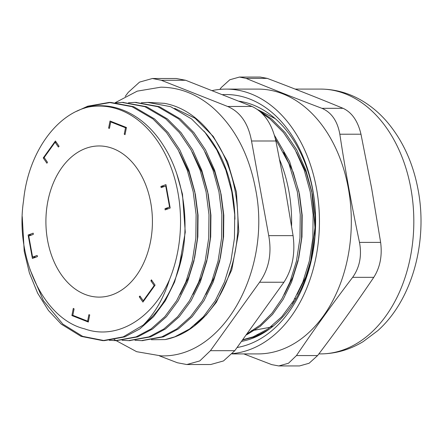 <?xml version="1.0" encoding="UTF-8"?>
<svg xmlns="http://www.w3.org/2000/svg" width="443" height="443" viewBox="0 0 443 443"><rect width="100%" height="100%" fill="white"/><g stroke="black" fill="none" stroke-linecap="round" stroke-linejoin="round"><path stroke-width="0.66" d="M257.649 109.609L275.269 118.68M262.217 333.712L256.995 335.24M232.104 353.918L258.042 353.913A132.413 93.307 -90 0 0 348.37 188.452A132.413 93.307 -90 0 0 257.998 89.093L226.118 89.098A132.413 93.307 -90 0 0 212.319 90.555M243.827 353.913L271.714 364.622L278.78 365.946L288.509 363.238L296.467 355.563C314.081 329.487 332.809 303.411 352.65 277.335C359.688 267.395 361.97 255.744 359.495 242.387C351.847 206.394 345.291 170.339 339.836 134.218C337.477 121.05 331.508 112.417 321.934 108.325C295.542 98.346 270.263 88.362 246.092 78.383L239.453 77.054L229.812 79.762L221.339 87.437L219.855 89.397M240.848 101.918A132.413 93.307 90 0 1 241.346 101.58M239.453 77.054L260.163 77.054L267.234 78.378C293.62 88.362 318.899 98.34 343.07 108.319C351.93 112.444 357.9 121.077 360.979 134.212L371.644 188.297L380.631 242.382C382.359 255.783 380.077 267.434 373.787 277.329C356.166 303.405 337.444 329.487 317.603 355.563L309.109 363.249L299.49 365.946L278.78 365.946M315.034 207.047A120.922 85.211 -90 0 0 240.195 101.381A120.922 85.211 -90 0 0 239.109 101.214M241.784 341.354A120.922 85.211 -90 0 0 315.039 235.936M222.674 94.636A126.969 89.475 90 0 1 315.006 206.693A126.969 89.475 90 0 1 315.012 236.291A126.969 89.475 90 0 1 237.177 347.511M232.37 353.625A132.413 93.307 -90 0 0 316.496 188.458A132.413 93.307 -90 0 0 226.118 89.098M259.958 334.437A113.065 79.674 -90 0 0 261.065 334.354M257.056 335.224L259.299 335.29M294.146 301.816L292.95 301.816M293.116 303.433L292.17 303.056M296.024 298.715L294.412 298.715M243.052 339.654L253.114 336.846L268.032 328.927L281.814 316.69L293.62 300.719L302.835 282.041L309.319 261.082L312.847 238.179L313.118 214.622L310.211 191.78L304.236 170.051L295.193 149.906L283.526 132.557L269.975 118.929L261.619 112.937M247.559 333.568L260.351 324.957L272.019 313.129L282.014 298.582L289.966 282.047L296.45 261.082L299.977 238.184L300.249 214.628L297.336 191.78L288.886 163.589L275.374 138.77M297.203 294.351L305.72 277.052L311.645 257.82L314.846 236.806L315.056 215.187L312.359 194.228L306.102 172.266L296.445 152.226M284.334 294.357L292.851 277.052L298.776 257.82L301.976 236.806L302.187 215.193L299.485 194.228L293.233 172.272L283.575 152.226M251.181 330.794L269.881 327.338L273.564 325.804M242.819 339.964L254.719 336.846L268.331 329.825M310.449 263.103L314.984 227.48L311.817 191.78L305.847 170.051L296.804 149.9L285.137 132.557L271.581 118.929L258.413 110.174M246.624 334.83L260.168 326.408L272.567 314.397L283.188 299.335L291.572 282.047L298.061 261.082L301.589 238.179L301.855 214.628L298.947 191.78L289.589 161.451L274.433 135.303M159.408 355.851L177.421 362.767L186.813 364.534L199.776 360.923L210.425 350.69L259.587 282.241C268.918 268.99 271.963 253.457 268.718 235.643L251.519 140.996C248.313 123.436 240.355 111.924 227.641 106.47L161.285 80.272L152.398 78.5L139.539 82.11L128.276 92.343L125.236 96.386M152.398 78.5L176.248 78.5L185.639 80.266L251.995 106.464C263.862 111.963 271.819 123.475 275.873 140.99L285.12 188.314L293.072 235.637C295.431 253.507 292.386 269.039 283.941 282.235L234.784 350.69L223.499 360.94L210.663 364.528L186.813 364.534M151.39 339.742L165.167 339.571A119.112 83.932 -90 0 0 237.924 221.007A119.112 83.932 -90 0 0 164.419 103.335L148.61 102.416M234.923 219.241A114.875 80.953 -90 0 0 232.376 192.849A114.875 80.953 -90 0 0 203.769 130.94M169.58 279.433A115.479 81.379 -90 0 0 166.734 157.187A115.479 81.379 -90 0 0 88.091 107.123C55.48 114.798 28.014 153.854 23.557 200.734C14.78 258.02 43.791 318.993 84.519 328.828C116.636 340.495 152.353 319.015 169.58 279.433C163.583 298.327 154.801 313.539 143.239 325.068A119.112 83.932 90 0 0 182.671 253.114L174.564 282.069L165.355 300.747L153.549 316.712L139.761 328.955L124.843 336.868L104.41 340.639L82.675 336.364L62.845 324.11L43.414 300.686L29.88 269.25M84.303 108.225L89.359 106.193L110.805 102.422L133.67 106.697L154.574 118.951L168.13 132.579L179.797 149.922L188.84 170.073L194.809 191.802L197.722 214.645L197.451 238.201L193.923 261.104L187.433 282.064L178.224 300.742L166.418 316.712L152.63 328.95L137.712 336.868L116.481 340.634M122.872 102.422L146.544 106.697L167.443 118.945L180.999 132.579L192.666 149.922L201.709 170.073L207.678 191.797L210.591 214.645L210.32 238.201L206.792 261.099L200.308 282.064L191.094 300.742L179.288 316.706L165.499 328.95L150.581 336.863L129.35 340.628M135.741 102.422L159.408 106.691L180.318 118.945L193.868 132.573L205.535 149.922L214.578 170.068L220.548 191.797L223.46 214.639L223.189 238.196L219.662 261.099L213.177 282.058L203.963 300.736L192.157 316.706L178.374 328.944L163.45 336.863L142.22 340.628M143.239 325.068L123.237 336.868L102.793 340.639L81.063 336.359L61.234 324.11L48.459 310.482L37.622 293.133L29.41 272.988L24.215 251.259L22.228 216.549M76.678 111.271L87.747 106.193L109.194 102.422L132.058 106.697L152.968 118.951L166.524 132.579L178.191 149.922L187.228 170.073L193.203 191.802L196.111 214.645L195.839 238.201L192.317 261.104L185.827 282.064L176.613 300.742L164.807 316.712L151.024 328.95L136.106 336.868L115.662 340.639L109.244 340.268M115.634 102.754L122.063 102.416L144.927 106.697L165.837 118.951L179.393 132.579L191.06 149.922L200.098 170.073L206.073 191.797L208.98 214.645L208.708 238.201L205.187 261.104L198.697 282.064L189.482 300.742L177.676 316.712L163.893 328.95L148.975 336.868L128.531 340.634L122.113 340.268M128.503 102.754L134.932 102.416L157.797 106.691L178.706 118.945L192.262 132.573L203.93 149.922L212.967 170.068L218.942 191.797L221.849 214.639L221.578 238.196L218.056 261.099L211.566 282.058L202.357 300.736L190.545 316.706L176.763 328.944L161.845 336.863L141.4 340.634L134.982 340.263M141.372 102.748L147.807 102.416L170.671 106.691L191.575 118.945L205.131 132.573L216.799 149.917L225.841 170.068L231.811 191.791L234.718 214.639L234.452 238.196L230.925 261.099L224.435 282.058L215.226 300.736L203.415 316.706L189.632 328.944L174.714 336.863L165.167 339.571M33.208 233.168L28.136 235.023L32.394 258.446L37.467 256.591A94.32 66.467 -90 0 1 37.151 255.456L32.594 257.123L28.762 236.047L33.319 234.38A94.32 66.467 -90 0 1 33.208 233.168M59.074 146.29L55.408 140.99L43.248 157.924L46.914 163.229A94.32 66.467 -90 0 1 47.445 162.276L44.15 157.509L55.098 142.269L58.393 147.032A94.32 66.467 -90 0 1 59.074 146.29M125.031 134.655L126.438 127.495L110.014 121.017L108.613 128.171A94.32 66.467 -90 0 1 109.46 128.354L110.722 121.919L125.502 127.756L124.239 134.185A94.32 66.467 -90 0 1 125.031 134.655M165.123 209.893L170.19 208.038L165.937 184.62L160.864 186.475A94.32 66.467 -90 0 1 161.18 187.611L165.737 185.944L169.564 207.019L165.012 208.686A94.32 66.467 -90 0 1 165.123 209.893M143.837 300.797L143.227 300.797L139.933 296.029A94.32 66.467 -90 0 1 139.252 296.771L142.923 302.076L155.083 285.137L151.417 279.832A94.32 66.467 -90 0 1 150.88 280.79L152.076 280.784M143.227 300.797L154.175 285.552L150.88 280.79M88.866 314.713A94.32 66.467 -90 0 0 89.719 314.89L88.312 322.05L71.893 315.566L73.294 308.411A94.32 66.467 -90 0 0 74.092 308.876L72.829 315.311L87.609 321.142L88.866 314.713M150.736 202.667A75.576 53.26 -90 0 0 99.149 145.957A75.576 53.26 -90 0 0 45.906 221.544A75.576 53.26 -90 0 0 99.177 297.109A75.576 53.26 -90 0 0 150.736 202.667M182.671 253.114C189.255 215.47 181.752 173.617 163.118 145.027C144.612 115.734 115.485 100.904 88.091 107.123M176.757 173.722L182.483 194.25L185.268 232.182L178.701 269.078M179.443 152.248L189.095 172.288L195.352 194.25L198.054 215.209L197.838 236.828L194.638 257.843L188.718 277.074L180.196 294.373M192.312 152.242L201.964 172.288L208.221 194.244L210.923 215.209L210.707 236.822L207.507 257.837L201.587 277.069L193.065 294.373M205.181 152.242L214.833 172.283L221.09 194.244L223.793 215.204L223.577 236.822L220.376 257.837L214.456 277.069L205.934 294.368M31.553 235.023L28.136 235.023M73.483 315.566L71.893 315.566M139.252 296.771L140.448 296.771M230.642 184.609L230.21 184.609M164.281 186.475L160.864 186.475M109.499 128.171L108.613 128.171M44.438 157.924L43.248 157.924M125.125 134.185L124.239 134.185M168.423 208.686L165.012 208.686M36.01 257.123L32.594 257.123M88.489 321.142L87.609 321.142M154.784 285.552L154.175 285.552M230.953 185.933L230.532 185.933M166.175 185.944L165.737 185.944M170.007 207.019L169.564 207.019M112.312 121.919L110.722 121.919M126.382 127.756L125.502 127.756M56.294 142.269L55.098 142.269M279.705 159.851A120.922 85.211 90 0 1 288.925 191.332A120.922 85.211 90 0 1 291.566 226.068M320.499 89.082C335.55 89.176 349.71 93.24 362.978 101.264C371.705 106.58 379.59 113.286 386.639 121.376C402.67 140.154 413.175 163.079 418.164 190.152C427.932 241.928 412.162 300.127 377.735 330.7L363.149 341.625C349.854 349.704 335.65 353.796 320.549 353.902A132.413 93.307 -90 0 0 410.871 188.441A132.413 93.307 -90 0 0 320.499 89.082L295.116 89.087M321.934 108.325L343.07 108.319M267.234 78.378L246.092 78.383M359.495 242.387L380.631 242.382M360.979 134.212L339.836 134.218M373.787 277.329L352.65 277.335M296.467 355.563L317.603 355.563M185.639 80.266L161.285 80.272M227.641 106.47L251.995 106.464M275.873 140.99L251.519 140.996M268.718 235.643L293.072 235.637M283.941 282.235L259.587 282.241M210.425 350.69L234.784 350.69M194.759 325.024L206.139 315.084L216.345 302.325L231.75 269.892L238.771 231.623L236.446 192.135L227.591 161.8L213.316 136.477L195.058 118.248L174.647 108.347M114.078 339.504L136.632 351.681L160.92 355.867C224.058 358.132 272.068 268.63 255.484 188.674C248.844 153.743 234.347 126.499 211.992 106.94C196.476 93.955 179.437 87.365 160.87 87.177L137.219 91.147L115.18 102.71M320.549 353.902L318.866 353.902M149.413 102.416L147.807 102.416M136.544 102.416L134.938 102.416M123.675 102.416L122.069 102.416M110.805 102.422L109.199 102.422M143.023 340.634L141.417 340.634M130.153 340.634L128.548 340.634M117.284 340.639L115.678 340.639M104.415 340.639L102.804 340.639M164.475 336.398L163.052 336.398M214.938 145.935L214.501 145.935"/></g></svg>
